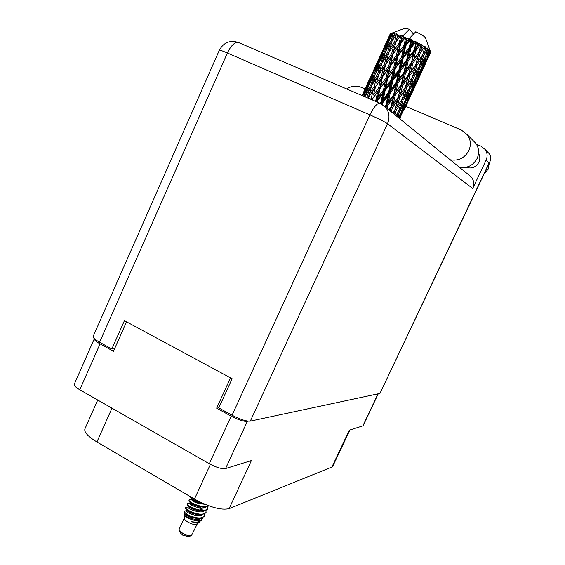 <?xml version="1.0" encoding="UTF-8"?>
<svg xmlns="http://www.w3.org/2000/svg" width="565" height="565" viewBox="0 0 565 565"><rect width="100%" height="100%" fill="white"/><g stroke="black" fill="none" stroke-linecap="round" stroke-linejoin="round"><path stroke-width="0.85" d="M94.355 338.689L94.341 338.725C94.065 339.833 95.972 341.55 100.062 343.866L113.473 351.268L126.546 321.803M349.897 430.022L332.771 466.309L331.909 467.036L229.107 508.67L251.39 460.567L225.576 468.569C221.833 469.134 216.409 467.53 209.297 463.752L79.771 389.779C75.738 387.399 73.902 385.549 74.262 384.235L94.341 338.725M230.499 377.858L216.642 408.17L231.142 416.165C238.317 419.887 243.713 421.631 247.329 421.384L248.325 421.172M378.246 393.791L363.104 425.798L349.29 430.212L331.909 467.036M229.107 508.67C221.19 510.456 209.636 507.257 194.452 499.079L96.919 441.971C87.956 436.512 83.952 432.161 84.905 428.92L97.731 400.041M216.642 408.17L218.846 407.803M459.253 167.169C467.107 168.54 473.06 165.644 477.121 158.49C479.452 153.037 479.007 147.966 475.765 143.263L473.082 140.544M450.178 159.782C458.363 161.195 464.571 158.165 468.802 150.678C471.238 144.979 470.772 139.682 467.396 134.781L461.414 130.084L405.762 106.34M489.382 162.798L488.111 169.154L483.958 174.246M487.581 166.59L486.197 169.521M466.838 167.586L466.619 167.155M478.541 153.334C480.137 156.187 480.25 159.168 478.894 162.268C475.829 167.388 471.549 169.062 466.054 167.289M478.534 154.111L479.042 154.302M250.309 421.123L379.963 393.424L488.993 163.13L486.055 160.262L472.714 188.47L387.484 123.714L250.309 421.123C246.248 421.398 240.16 419.435 232.038 415.226L369.913 114.864L227.391 53.004L99.602 342.242L111.842 348.986L114.518 348.909M111.842 348.986L124.406 320.652L232.13 378.741L218.789 407.923L232.038 415.226M487.764 152.176L489.481 153.948C491.034 156.35 491.218 158.85 490.017 161.449L379.963 393.424M99.602 342.242C94.991 339.629 92.844 337.701 93.147 336.457L219.361 50.172C219.721 49.918 222.398 50.864 227.391 53.004C231.007 45.553 234.637 42.036 238.282 42.439L238.861 42.693M486.055 160.262C487.708 156.413 487.404 152.818 485.144 149.471L480.97 146.158L476.415 144.202M468.766 174.917L471.097 176.817C473.971 180.292 474.508 184.176 472.714 188.47M490.017 161.449L488.993 163.13M365.032 88.966L360.915 87.208C356.035 85.322 351.303 85.908 346.719 88.966M179.296 530.281L180.461 533.007L182.721 535.154L188.336 536.63L191.175 535.733M184.246 518.105L179.176 529.165L179.176 530.012L182.7 533.346C186.386 535.38 189.296 536.15 191.443 535.655L197.185 524.052M184.317 515.068L184.246 518.246C184.282 519.327 185.497 520.605 187.877 522.074C192.206 524.384 195.271 525.076 197.079 524.15L199.17 522.265M184.833 514.602L184.317 515.005C184.381 515.873 185.913 517.039 188.915 518.5C194.784 520.979 199.113 521.417 201.91 519.807L202.503 518.013M189.565 516.255C186.655 515.033 184.953 514.023 184.437 513.225L184.402 511.445C184.472 512.519 186.245 513.931 189.734 515.676L193.35 517.505L189.565 516.255M193.477 513.818C189.826 511.749 187.086 510.767 185.256 510.88L184.402 511.445M201.91 519.807L200.631 520.958L196.719 522.244L191.351 521.714L196.705 523.091L199.692 521.587M201.366 518.324L201.133 520.316M186.867 507.144L185.56 507.504L185.518 508.698C186.252 509.771 188.166 511 191.253 512.37L202.03 514.687L205.872 512.907L206.112 510.435M185.56 507.504C185.384 508.535 187.347 509.997 191.464 511.897C198.753 514.757 203.626 514.934 206.091 512.434M188.548 503.408L187.283 503.761L187.227 504.912C187.947 505.986 189.868 507.208 192.99 508.592L203.824 510.908L207.602 509.157L207.828 506.685M192.955 504.707L189.897 503.641M187.283 503.761C187.107 504.764 189.084 506.219 193.202 508.119C200.497 510.972 205.363 511.163 207.814 508.684M198.315 503.45L192.178 500.604M190.228 499.672L189.007 500.004L188.936 501.127C189.649 502.186 191.577 503.415 194.727 504.806L205.625 507.13L209.015 505.894M199.883 503.853L191.62 499.912M189.007 500.004C188.837 501 190.815 502.44 194.946 504.333C200.985 506.763 205.604 507.257 208.796 505.816M190.497 496.762L190.645 497.341C191.344 498.394 193.287 499.615 196.465 501.021L201.055 502.568M190.998 497.059L198.174 501.134M193.35 517.505L200.229 518.458L204.149 516.65L204.396 514.192M189.734 515.676C197.008 518.536 201.889 518.705 204.361 516.184M204.022 507.97L203.273 507.186M207.694 508.91L207.482 506.805M382.244 104.419L382.526 103.056L387.816 96.212L386.05 104.702L384.744 106.389M382.526 103.056L381.735 102.774L381.481 103.967M385.076 90.739L390.387 83.839L388.621 92.349L383.317 99.214L385.076 90.739L384.391 90.527L381.234 103.833M386.99 108.339L387.611 105.45L392.816 98.621L390.916 107.082L388.847 109.85M393.664 94.758L388.43 101.601L390.224 93.098L395.5 86.24L393.664 94.758L394.123 95.082L391.241 107.343L390.916 107.082M387.611 105.45L386.644 105.069L386.079 107.597M390.224 93.098L389.334 92.773L386.644 105.069L388.43 101.601M386.05 104.702L386.644 105.069L385.733 107.315M392.795 80.717L398.113 73.831L396.319 82.377L391.029 89.228L392.795 80.717L391.997 80.456L389.334 92.773L387.816 96.212M427.719 49.162L425.558 56.634L421.172 63.668L423.736 55.321L427.719 49.162L427.091 47.863L424.859 51.5L425.897 47.912L425.014 46.478L422.733 54.664L417.966 61.606L420.198 53.117L424.499 47.029L423.877 45.772L421.179 49.24L422.083 45.603L421.193 44.218L418.905 52.376L413.841 59.261L415.812 50.695L420.346 44.635L419.809 43.456L418.905 43.858L416.688 46.796L417.5 43.131L416.688 41.831L415.96 42.354L414.315 49.918L409.053 56.804L410.875 48.216L415.543 42.142L415.148 41.068L413.961 41.372L411.687 44.317L412.45 40.666L411.793 39.486L410.833 39.917L409.265 47.46L403.926 54.388L405.698 45.85L410.402 39.727L410.197 38.766L408.777 39.006L406.51 41.987L407.273 38.364L408.777 39.006M428.694 49.911L429.301 50.412L427.5 53.435L428.694 49.911L427.91 48.463L427.945 49.325M429.824 50.914L427.204 58.174L423.249 65.335L426.208 57.171L429.824 50.914L429.245 49.6L429.301 50.412M430.318 51.471L430.558 51.832L428.948 54.904L430.318 51.471L429.697 50.059L429.944 51.034M430.685 52.164L424.089 66.493L430.685 52.164L430.219 50.864L430.558 51.832M429.082 55.893L430.636 52.383M408.742 38.992L415.776 31.781C421.208 34.359 424.435 36.365 425.452 37.806L425.516 37.989M410.402 39.727L410.833 39.917M412.45 40.666L413.961 41.372M415.543 42.142L415.96 42.354M417.5 43.131L418.905 43.858M420.346 44.635L420.72 44.84M422.083 45.603L423.291 46.302M425.897 47.912L426.829 48.534M395.168 95.506L400.295 88.641L398.276 97.109L393.233 103.981L395.168 95.506L394.123 95.082L396.03 91.643L397.887 83.133L403.113 76.268L401.185 84.792L396.03 91.643M393.233 103.981L391.241 107.343L390.337 111.065M397.887 83.133L396.905 82.765L394.123 95.082L392.816 98.621M400.529 70.703L405.818 63.831L403.968 72.384L398.713 79.255L400.529 70.703L399.625 70.392L396.905 82.765L395.5 86.24M402.598 85.534L407.619 78.641L405.458 87.095L400.543 93.981L402.598 85.534L401.503 85.075L398.276 97.109M408.573 74.785L403.509 81.678L405.472 73.146L410.607 66.282L405.458 87.095M400.543 93.981L398.459 97.321L393.975 114.024M405.472 73.146L404.42 72.737L401.503 85.075L403.509 81.678M401.185 84.792L401.503 85.075L400.295 88.641M408.213 60.702L413.453 53.816L411.511 62.397L406.334 69.269L408.213 60.702L407.224 60.349L404.42 72.737L403.113 76.268M409.865 75.505L414.738 68.598L412.422 77.002L407.655 83.952L409.865 75.505L408.742 75.018L410.84 71.663L412.916 63.153L417.945 56.246L415.762 64.756L410.84 71.663M407.655 83.952L405.486 87.25L403.968 92.702M412.916 63.153L411.814 62.701L407.619 78.641M415.812 50.695L414.752 50.292L410.607 66.282M416.921 65.448L421.638 58.485L419.131 66.861L414.548 73.846L416.921 65.448L415.776 64.94L414.336 70.081M414.548 73.846L412.457 76.868M420.198 53.117L419.061 52.637L415.776 64.94L417.966 61.606M415.762 64.756L414.738 68.598M421.193 44.218L417.945 56.246M423.736 55.321L422.634 54.805M421.172 63.668L419.315 66.267M425.014 46.478L424.767 47.354M422.768 54.544L424.859 51.5M422.571 54.904L421.638 58.485M377.145 102.025L377.413 100.775L382.675 93.875L380.916 102.322L380.16 103.296M377.413 100.775L376.855 100.619L376.594 101.785M380.061 88.585L385.281 81.607L383.48 90.033L378.225 96.968L380.061 88.585L379.631 88.507L376.29 101.658M380.916 102.322L381.735 102.774L383.317 99.214M387.661 78.45L392.95 71.494L391.178 79.99L385.881 86.89L387.661 78.45L387.096 78.316L384.391 90.527L382.675 93.875M388.621 92.349L389.334 92.773L391.029 89.228M395.366 68.337L400.691 61.416L398.925 69.947L393.593 76.854L395.366 68.337L394.674 68.153L391.997 80.456L390.387 83.839M396.319 82.377L396.905 82.765L398.713 79.255M403.113 58.273L408.453 51.351L406.645 59.939L401.341 66.818L403.113 58.273L402.301 58.033L399.625 70.392L398.113 73.831M403.968 72.384L404.42 72.737L406.334 69.269M410.875 48.216L409.957 47.926L407.224 60.349L405.818 63.831M411.511 62.397L411.814 62.701L413.841 59.261M416.688 41.831L413.453 53.816M418.905 52.376L421.179 49.24M372.335 99.956L372.61 98.762L377.717 91.763L375.866 100.111L375.096 101.142M372.61 98.762L372.053 99.836M368.168 98.169L373.281 90.019L371.226 98.211L372.328 98.741L371.735 99.701M375.866 100.111L376.855 100.619L378.225 96.968M382.83 76.48L387.971 69.41L386.107 77.793L380.916 84.792L382.533 76.48L379.631 88.507L377.717 91.763M383.48 90.033L384.391 90.527L385.881 86.89M390.33 66.211L395.564 59.198L393.763 67.645L388.487 74.622L390.33 66.211L389.885 66.162L387.096 78.316L385.281 81.607M391.178 79.99L391.997 80.456L393.593 76.854M397.965 56.013L403.276 49.014L401.496 57.538L396.171 64.488L397.965 56.013L397.386 55.907L394.674 68.153L392.95 71.494M398.925 69.947L399.625 70.392L401.341 66.818M405.698 45.85L404.992 45.687L402.301 58.033L400.691 61.416M406.645 59.939L407.224 60.349L409.053 56.804M411.793 39.486L409.957 47.926L408.453 51.351M414.315 49.918L414.752 50.292L416.688 46.796M378.578 87.978L373.5 95.019L375.52 86.784L380.527 79.686L378.578 87.978L379.631 88.507L380.916 84.792M371.226 98.211L370.541 99.186M368.387 97.342L367.9 98.056M375.52 86.784L373.5 95.019M374.249 86.311L369.446 93.486L371.749 85.449L376.445 78.203L374.249 86.311L375.372 86.848L373.281 90.019M385.754 64.467L390.782 57.319L388.84 65.618L383.727 72.716L385.591 64.551L382.533 76.48L380.527 79.686M386.107 77.793L387.096 78.316L388.487 74.622M393.099 54.085L398.269 46.966L396.397 55.37L391.185 62.411L392.788 54.113L389.885 66.162L387.971 69.41M393.763 67.645L394.674 68.153L396.171 64.488M400.634 43.752L405.26 37.53L405.684 37.7L404.088 45.158L398.791 52.171L400.634 43.752L400.182 43.724L397.386 55.907L395.564 59.198M401.496 57.538L402.301 58.033L403.926 54.388M407.273 38.364L406.631 38.243L404.992 45.687L403.276 49.014M409.265 47.46L409.957 47.926L411.687 44.317M381.439 75.943L376.474 83.062L378.621 74.933L383.501 67.729L381.439 75.943L382.533 76.48L383.727 72.716M364.926 96.777L369.658 88.754L366.777 97.568M367.307 96.749L368.415 97.251M371.551 86.12L369.658 88.754M368.493 97.074L369.446 93.486M378.077 76.939L376.474 83.062M378.564 75.131L376.445 78.203M388.388 54.304L385.591 64.551L383.501 67.729M388.84 65.618L389.885 66.162L391.185 62.411M396.023 42.057L400.472 35.715L400.846 35.849L399.13 43.173L393.996 50.306L395.846 42.163L392.788 54.113L390.782 57.319M396.397 55.37L397.386 55.907L398.791 52.171M402.301 36.379L403.714 36.923L401.489 39.946L402.146 35.503L400.182 43.724L398.269 46.966M404.088 45.158L404.992 45.687L406.51 41.987M406.631 38.243L405.684 37.7M384.468 64.014L379.631 71.254L381.933 63.209L386.658 55.907L384.468 64.014L385.591 64.551L388.847 52.602L392.506 47.163L393.763 45.334L391.693 53.562L386.7 60.745M377.477 74.552L372.829 81.819L375.294 73.902L379.828 66.543L377.477 74.552L378.585 75.06M370.767 85.146L366.325 92.476L368.973 84.665L373.288 77.25L370.767 85.146L371.714 85.562M362.836 95.88L367.066 88.048L364.015 96.389M364.361 95.81L365.131 96.142M368.408 86.283L367.066 88.048M365.725 95.118L366.325 92.476M374.927 75.046L373.288 77.25M372.06 84.962L372.829 81.819M381.735 63.887L379.828 66.543M378.663 74.863L379.631 71.254M388.791 52.813L386.658 55.907M391.693 53.562L392.788 54.113L393.996 50.306M397.873 34.853L399.095 35.242L396.969 38.328L398.028 34.126L395.846 42.163L393.763 45.334M405.26 37.53L403.714 36.923M399.13 43.173L400.182 43.724L401.489 39.946M402.146 35.503L400.846 35.849M387.689 52.241L383.014 59.586L385.478 51.662L390.041 44.225L387.689 52.241L388.805 52.757M380.93 62.927L376.452 70.335L379.108 62.517L383.451 55.045L380.93 62.927L381.891 63.344M374.475 73.704L370.223 81.141L373.062 73.464L377.187 65.928L374.475 73.704L375.252 74.036M368.345 84.538L364.319 92.038L367.37 84.468L371.254 76.882L368.345 84.538L368.931 84.785M362.031 95.534L365.661 87.928L362.419 95.704M400.472 35.715L400.747 35.009L399.095 35.242M402.337 36.393L409.406 29.218L413.488 34.105M404.597 28.356L409.406 29.218M390.295 33.879L383.628 48.406M390.366 33.723L389.002 36.895L390.366 33.723M391.036 33.505L388.621 40.214L384.532 47.856L387.576 40.299L391.036 33.505L392.032 33.095L390.634 33.589M391.722 33.483L392.343 33.533L390.528 36.76L391.722 33.483L392.506 33.045L391.164 33.49M393.127 33.639L391.142 40.624L386.637 48.081L389.285 40.277L393.127 33.639L393.904 33.151L392.343 33.533M394.271 33.865L395.225 34.091L393.233 37.248L394.744 33.293L393.353 33.681M396.333 34.394L394.723 41.626L389.857 48.915L392.159 40.878L396.87 33.801L395.225 34.091M398.028 34.126L396.651 34.479M362.553 95.45L362.942 95.605M366.261 87.172L365.661 87.928M364.008 93.592L364.319 92.038M372.257 75.597L371.254 76.882M369.771 83.274L370.223 81.141M378.543 64.149L377.187 65.928M375.852 72.984L376.452 70.335M385.104 52.82L383.451 55.045M382.237 62.729L383.014 59.586M388.889 52.538L389.857 48.915M391.955 41.57L390.041 44.225M394.723 41.626L395.846 42.163L396.969 38.328M384.638 51.486L380.351 59L383.19 51.316L387.35 43.71L384.638 51.486L385.422 51.818M378.458 62.418L374.404 70.004L377.455 62.425L381.361 54.784L378.458 62.418L379.059 62.659M372.618 73.45L368.804 81.056L375.725 65.914L372.618 73.45L373.013 73.605M370.569 76.974L363.521 92.37M368.627 81.974L368.804 81.056M376.332 65.152L375.725 65.914M374.087 71.557L374.404 70.004M382.378 53.484L381.361 54.784M379.899 61.133L380.351 59M388.713 41.93L387.35 43.71M386.029 50.744L386.637 48.081M392.456 40.405L393.233 37.248M391.142 40.624L392.11 41.04M382.724 51.337L378.882 59.021L385.839 43.809L382.724 51.337L383.127 51.486M380.626 54.982L373.55 70.441M378.705 59.939L378.882 59.021M386.453 43.039L385.839 43.809M384.214 49.416L384.532 47.856M388.621 40.214L389.221 40.454M390.069 38.9L390.528 36.76M388.826 37.813L389.002 36.895M404.533 109.059L405.663 106.538M399.858 118.812L400.606 117.294L399.921 118.862M400.776 116.432L400.606 117.294M408.763 99.85L415.791 84.63M407.266 103.141L403.763 110.472L407.068 102.668L410.734 95.386L407.266 103.141M399.413 118.452L401.475 113.141L405.352 105.952L399.639 118.636M398.784 117.937L399.653 116.397L399.01 118.12M400.098 114.3L399.653 116.397M401.475 113.141L400.924 112.866M405.663 104.426L405.352 105.952M403.233 111.128L403.763 110.472M410.903 94.517L410.734 95.386M418.898 77.921L425.961 62.63M417.408 81.205L413.898 88.535L417.245 80.647L420.904 73.394L417.408 81.205M412.259 91.841L408.53 99.08L411.645 91.135L415.529 83.938L412.259 91.841M406.786 102.357L402.824 109.532L405.719 101.502L409.83 94.376L406.786 102.357M397.746 117.089L399.49 111.778L403.805 104.73L400.981 112.767L398.226 117.485M396.679 116.228L397.478 114.97L396.997 116.489M398.226 111.877L397.478 114.97M399.49 111.778L398.572 111.34M404.392 102.103L403.805 104.73M401.546 111.199L402.824 109.532M405.719 101.502L404.985 101.142M410.275 92.272L409.83 94.376M407.598 100.273L408.53 99.08M411.645 91.135L411.094 90.852M415.84 82.398L415.529 83.938M413.375 89.199L413.898 88.535M417.245 80.647L416.892 80.456M421.073 72.511L420.904 73.394M422.443 69.806L418.722 77.038L421.864 69.015L425.756 61.818L422.443 69.806M416.977 80.308L413.015 87.49L415.939 79.383L420.049 72.271L416.977 80.308M411.165 90.732L406.991 97.823L409.703 89.665L414.025 82.603L411.165 90.732M405.048 101.036L400.663 108.077L403.17 99.85L407.697 92.851L405.048 101.036M395.013 114.872L396.376 109.956L401.072 103.021L398.629 111.256L395.839 115.543M393.713 113.812L394.208 113.106L393.96 114.01M396.376 109.956L395.246 109.448L394.208 113.106M402.005 99.468L401.072 103.021M398.819 110.634L400.663 108.077M403.17 99.85L402.089 99.348M408.439 89.75L407.697 92.851M405.409 99.956L406.991 97.823M409.703 89.665L408.785 89.221M414.618 79.962L414.025 82.603M411.73 89.164L413.015 87.49M415.939 79.383L415.204 79.008M420.494 70.145L420.049 72.271M417.782 78.231L418.722 77.038M421.864 69.015L421.313 68.725M426.067 60.271L425.756 61.818M423.566 67.157L424.089 66.493M427.465 58.548L427.112 58.35M421.398 68.577L417.224 75.675L419.965 67.447L424.294 60.377L421.398 68.577M415.282 78.881L410.889 85.929L413.432 77.631L417.952 70.639L415.282 78.881M408.855 89.115L404.279 96.085L406.623 87.759L411.334 80.802L408.855 89.115M402.153 99.249L397.4 106.185L399.582 97.809L404.448 90.894L402.153 99.249M391.354 111.891L392.336 107.802L397.336 100.944L395.203 109.313L392.64 112.936M390.062 110.839L391.241 107.343L392.336 107.802M395.203 109.313L397.4 106.185M397.336 100.944L398.459 97.321L399.582 97.809M404.448 90.894L405.486 87.25L406.623 87.759M402.195 99.108L404.279 96.085M411.334 80.802L412.266 77.228M409.039 88.507L410.889 85.929M412.344 77.123L413.432 77.631M417.952 70.639L418.707 67.517M415.642 77.808L417.224 75.675M419.039 66.995L419.965 67.447M424.294 60.377L424.887 57.729M421.963 67.016L423.249 65.335M425.466 56.79L426.208 57.171M428.016 56.105L428.948 54.904M427.5 53.435L425.911 55.575M410.501 79.827L389.2 110.133M185.567 514.574L185.115 514.588M185.101 514.023L184.755 514.779C183.59 516.226 197.545 521.721 200.624 518.43M188.548 506.508L188.194 507.285C187.05 508.691 201.161 514.199 204.12 510.887M200.992 504.079L198.908 502.546M192.594 499.651L191.634 499.785C193.053 502.059 197.503 503.57 204.982 504.319M184.769 513.62L185.256 514.207C187.453 516.516 191.712 517.943 198.04 518.486L198.986 518.472M187.665 505.442L188.682 506.671C190.878 508.966 195.186 510.393 201.606 510.951L202.602 510.93M191.062 497.843L192.114 499.128C193.491 500.795 197.008 502.186 202.673 503.316M196.705 523.091L199.233 521.778M199.198 519.164L198.823 518.465M187.319 510.845L186.471 511.035C185.32 512.462 199.353 517.964 202.369 514.659M201.839 510.4L199.374 507.871M190.271 502.751L189.911 503.535C188.781 504.912 202.969 510.435 205.872 507.109M191.351 521.714L195.935 522.265M199.805 520.591L199.735 518.479M186.902 510.096L186.966 510.442C189.162 512.745 193.449 514.171 199.826 514.722L200.278 514.68M202.913 510.456L199.777 506.925M189.367 501.642L190.398 502.899C192.594 505.188 196.931 506.614 203.393 507.179L203.866 507.13M400.048 102.35L392.767 113.042M400.747 35.009L392.11 47.75M404.724 37.467L381.665 70.413M410.197 38.766L389.885 66.162L371.269 92.964M415.148 41.068L371.671 99.673M419.809 43.456L376.142 101.587M423.877 45.772L404.42 72.737L381.022 103.72M421.003 57.199L408.742 75.018L385.245 106.912L381.876 104.2M100.062 343.866L79.771 389.779M209.297 463.752L231.142 416.165M247.329 421.384L225.576 468.569M362.794 426.024L378.02 393.84M194.452 499.079L210.392 464.359M111.99 408.184L96.919 441.971M385.252 106.919L379.857 103.183C377.046 103.19 373.733 107.082 369.913 114.864C378.529 118.685 384.384 121.63 387.484 123.714C390.034 117.456 389.292 111.856 385.252 106.919L471.097 176.817M219.361 50.172C223.606 42.502 229.913 39.924 238.282 42.439L380.28 103.367M478.456 154.033L479.247 154.803M485.144 149.471L489.481 153.948M475.765 143.263L467.396 134.781M425.452 37.806L430.502 51.669M414.491 69.537L414.583 69.184M404.766 28.292L391.418 33.307M363.994 91.226L370.019 78.062M374.03 69.283L380.075 56.069M384.115 47.234L390.182 33.971M409.985 97.258L414.661 87.151M420.134 75.315L424.831 65.144M430.325 53.258L430.664 52.531M186.266 507.158L188.265 507.116M189.635 499.679L191.916 499.63M191.634 499.785L192.001 498.987M185.256 510.88L186.81 510.852M187.947 503.422L190.214 503.373M186.471 511.035L186.824 510.266M186.966 510.442L185.97 509.242M199.826 514.722L200.794 514.701M203.393 507.179L204.417 507.151"/></g></svg>
